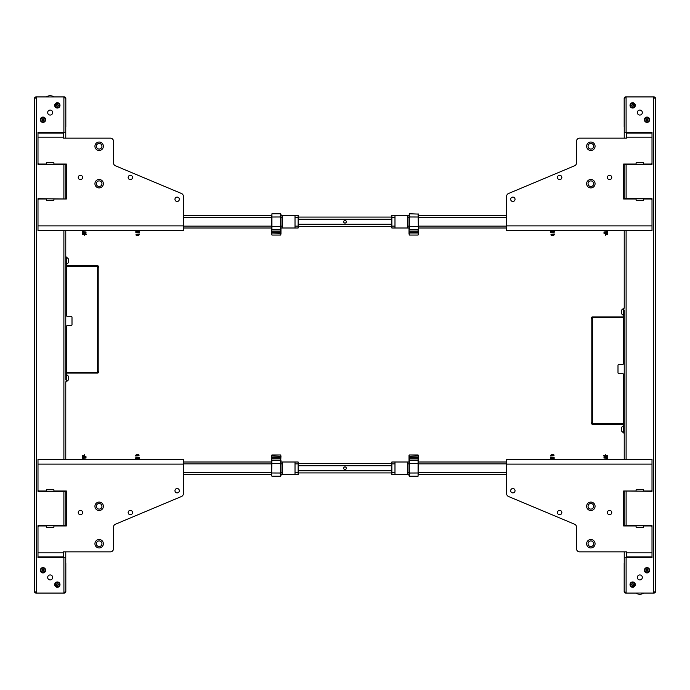 <?xml version="1.0" encoding="UTF-8"?>
<svg xmlns="http://www.w3.org/2000/svg" width="690" height="690" viewBox="0 0 690 690"><rect width="100%" height="100%" fill="white"/><g stroke="black" fill="none" stroke-linecap="round" stroke-linejoin="round"><path stroke-width="1.03" d="M65.826 563.333L65.766 562.902A1.561 1.561 0 0 1 65.826 563.333L65.826 591.537A1.561 1.561 0 0 1 64.265 593.098L36.061 593.098A1.561 1.561 0 0 1 34.5 591.537L34.5 563.333A1.561 1.561 0 0 1 34.56 562.902M99.144 502.087A4.209 4.209 0 0 0 94.935 506.305A4.209 4.209 0 0 0 99.144 510.514A4.209 4.209 0 0 0 103.362 506.305A4.209 4.209 0 0 0 99.144 502.087M99.144 503.493A2.812 2.812 0 0 0 96.341 506.305A2.812 2.812 0 0 0 99.144 509.108A2.812 2.812 0 0 0 101.956 506.305A2.812 2.812 0 0 0 99.144 503.493M99.144 540.934A2.812 2.812 0 0 0 96.341 543.746A2.812 2.812 0 0 0 99.144 546.549A2.812 2.812 0 0 0 101.956 543.746A2.812 2.812 0 0 0 99.144 540.934M99.144 539.528A4.209 4.209 0 0 0 94.935 543.746A4.209 4.209 0 0 0 99.144 547.955A4.209 4.209 0 0 0 103.362 543.746A4.209 4.209 0 0 0 99.144 539.528M130.35 510.359A2.182 2.182 0 0 0 128.159 512.541A2.182 2.182 0 0 0 130.35 514.723A2.182 2.182 0 0 0 132.532 512.541A2.182 2.182 0 0 0 130.35 510.359M80.428 510.359A2.182 2.182 0 0 0 78.246 512.541A2.182 2.182 0 0 0 80.428 514.723A2.182 2.182 0 0 0 82.61 512.541A2.182 2.182 0 0 0 80.428 510.359M177.149 488.52A2.182 2.182 0 0 0 174.958 490.702A2.182 2.182 0 0 0 177.149 492.884A2.182 2.182 0 0 0 179.331 490.702A2.182 2.182 0 0 0 177.149 488.52M38.933 491.013L45.79 491.013L38.933 491.013A0.94 0.94 0 0 1 37.993 490.081L37.993 464.12L183.385 464.12L183.385 493.617A3.122 3.122 0 0 1 181.47 496.498L115.411 524.219A3.122 3.122 0 0 0 113.496 527.1L113.496 548.731A3.122 3.122 0 0 1 110.374 551.853L63.575 551.853L63.575 556.951L37.993 556.951M53.906 489.771L53.906 490.392L53.906 489.771L46.42 489.771L46.42 490.392L46.42 489.771M66.387 525.961L54.527 525.961L66.387 525.961L66.387 491.013L54.527 491.013A0.621 0.621 0 0 1 53.906 490.392M46.42 527.203L46.42 526.582L46.42 527.203L53.906 527.203L53.906 526.582L53.906 527.203M37.993 459.506L183.385 459.506L183.385 464.12M45.79 525.961L38.933 525.961L45.79 525.961A0.621 0.621 0 0 1 46.42 526.582M46.42 490.392A0.621 0.621 0 0 1 45.79 491.013M53.906 526.582A0.621 0.621 0 0 1 54.527 525.961M63.575 552.854L37.993 552.854L37.993 526.893A0.94 0.94 0 0 1 38.933 525.961M46.506 96.902L36.061 96.902A1.561 1.561 0 0 0 34.5 98.463L34.5 126.667A1.561 1.561 0 0 0 34.56 127.098M65.826 126.667L65.766 127.098A1.561 1.561 0 0 0 65.826 126.667L65.826 98.463A1.561 1.561 0 0 0 64.265 96.902L53.82 96.902M99.144 179.486A4.209 4.209 0 0 0 94.935 183.695A4.209 4.209 0 0 0 99.144 187.913A4.209 4.209 0 0 0 103.362 183.695A4.209 4.209 0 0 0 99.144 179.486M99.144 180.892A2.812 2.812 0 0 0 96.341 183.695A2.812 2.812 0 0 0 99.144 186.507A2.812 2.812 0 0 0 101.956 183.695A2.812 2.812 0 0 0 99.144 180.892M99.144 143.451A2.812 2.812 0 0 0 96.341 146.254A2.812 2.812 0 0 0 99.144 149.066A2.812 2.812 0 0 0 101.956 146.254A2.812 2.812 0 0 0 99.144 143.451M99.144 142.045A4.209 4.209 0 0 0 94.935 146.254A4.209 4.209 0 0 0 99.144 150.472A4.209 4.209 0 0 0 103.362 146.254A4.209 4.209 0 0 0 99.144 142.045M80.428 175.277A2.182 2.182 0 0 0 78.246 177.459A2.182 2.182 0 0 0 80.428 179.642A2.182 2.182 0 0 0 82.61 177.459A2.182 2.182 0 0 0 80.428 175.277M130.35 175.277A2.182 2.182 0 0 0 128.159 177.459A2.182 2.182 0 0 0 130.35 179.642A2.182 2.182 0 0 0 132.532 177.459A2.182 2.182 0 0 0 130.35 175.277M177.149 197.116A2.182 2.182 0 0 0 174.958 199.298A2.182 2.182 0 0 0 177.149 201.48A2.182 2.182 0 0 0 179.331 199.298A2.182 2.182 0 0 0 177.149 197.116M183.385 225.88L37.993 225.88L37.993 199.919A0.94 0.94 0 0 1 38.933 198.987L45.79 198.987A0.621 0.621 0 0 1 46.42 199.608L46.42 200.229L53.906 200.229L53.906 199.608A0.621 0.621 0 0 1 54.527 198.987L66.387 198.987L66.387 164.039L54.527 164.039A0.621 0.621 0 0 1 53.906 163.418L53.906 162.797L46.42 162.797L46.42 163.418A0.621 0.621 0 0 1 45.79 164.039L38.933 164.039A0.94 0.94 0 0 1 37.993 163.107L37.993 137.146L63.575 137.146L63.575 138.147L110.374 138.147A3.122 3.122 0 0 1 113.496 141.269L113.496 162.9A3.122 3.122 0 0 0 115.411 165.781L181.47 193.502A3.122 3.122 0 0 1 183.385 196.383L183.385 230.495L37.993 230.495M37.993 133.049L63.575 133.049L63.575 137.146M45.79 198.987L38.933 198.987M46.42 200.229L46.42 199.608M53.906 199.608L53.906 200.229M54.527 164.039L66.387 164.039M53.906 162.797L53.906 163.418M46.42 163.418L46.42 162.797M38.933 164.039L45.79 164.039M43.574 571.001A0.483 0.483 0 0 1 43.919 570.397L43.919 570.13A0.483 0.483 0 0 1 43.574 569.517L43.332 569.379A0.483 0.483 0 0 1 42.633 569.379L42.401 569.517A0.483 0.483 0 0 1 42.047 570.13L42.047 570.397A0.483 0.483 0 0 1 42.401 571.001L42.633 571.139A0.483 0.483 0 0 1 43.332 571.139L43.574 571.001M42.987 572.381A2.122 2.122 0 0 0 45.109 570.259A2.122 2.122 0 0 0 42.987 568.137A2.122 2.122 0 0 0 40.865 570.259A2.122 2.122 0 0 0 42.987 572.381M56.985 583.731L56.752 583.869A0.483 0.483 0 0 1 56.399 584.482L56.399 584.749A0.483 0.483 0 0 1 56.752 585.361L56.985 585.491A0.483 0.483 0 0 1 57.693 585.491L57.925 585.361A0.483 0.483 0 0 1 58.279 584.749L58.279 584.482A0.483 0.483 0 0 1 57.925 583.869L57.693 583.731A0.483 0.483 0 0 1 56.985 583.731L56.752 583.869M57.339 586.733A2.122 2.122 0 0 0 59.461 584.611A2.122 2.122 0 0 0 57.339 582.489A2.122 2.122 0 0 0 55.217 584.611A2.122 2.122 0 0 0 57.339 586.733M43.574 118.999A0.483 0.483 0 0 0 43.919 119.603L43.919 119.87A0.483 0.483 0 0 0 43.574 120.483L43.332 120.621A0.483 0.483 0 0 0 42.633 120.621L42.401 120.483A0.483 0.483 0 0 0 42.047 119.87L42.047 119.603A0.483 0.483 0 0 0 42.401 118.999L42.633 118.861A0.483 0.483 0 0 0 43.332 118.861L43.574 118.999M42.987 117.619A2.122 2.122 0 0 1 45.109 119.741A2.122 2.122 0 0 1 42.987 121.863A2.122 2.122 0 0 1 40.865 119.741A2.122 2.122 0 0 1 42.987 117.619M57.693 106.269A0.483 0.483 0 0 0 56.985 106.269L56.752 106.131A0.483 0.483 0 0 0 56.399 105.518L56.399 105.251A0.483 0.483 0 0 0 56.752 104.638L56.985 104.509A0.483 0.483 0 0 0 57.693 104.509L57.925 104.638A0.483 0.483 0 0 0 58.279 105.251L58.279 105.518A0.483 0.483 0 0 0 57.925 106.131L57.925 106.131M57.339 103.267A2.122 2.122 0 0 1 59.461 105.389A2.122 2.122 0 0 1 57.339 107.511A2.122 2.122 0 0 1 55.217 105.389A2.122 2.122 0 0 1 57.339 103.267M66.62 374.799L66.62 381.346A3.528 3.528 0 0 0 68.448 379.707L68.448 376.43A3.528 3.528 0 0 0 66.62 374.799M66.62 257.482A3.528 3.528 0 0 1 68.448 259.121L68.448 262.398A3.528 3.528 0 0 1 66.62 264.037L66.62 257.482M53.906 96.962A6.245 6.245 0 0 0 46.42 96.962L53.906 96.962L46.42 96.962M98.834 267.185A1.432 1.432 0 0 0 97.402 265.754L67.197 265.754A0.811 0.811 0 0 1 66.387 264.943L66.387 258.888L65.766 258.888L65.766 379.94L66.387 379.94L66.387 373.894A0.811 0.811 0 0 1 67.197 373.083L97.402 373.083A1.432 1.432 0 0 0 98.834 371.643A1.432 1.432 0 0 1 97.402 373.083L97.402 372.453L66.387 372.453L66.387 326.594A0.94 0.94 0 0 1 67.318 325.654L71.07 325.654A0.94 0.94 0 0 0 72.002 324.723L72.002 317.236A0.94 0.94 0 0 0 71.07 316.296L67.318 316.296A0.94 0.94 0 0 1 66.387 315.365L66.387 266.375L97.402 266.375L97.402 267.185L98.834 267.185A1.432 1.432 0 0 0 97.402 265.754A1.432 1.432 0 0 1 98.834 267.185L98.834 371.643L97.402 371.643L97.402 372.453M66.387 379.94L66.387 381.812L66.387 379.94M71.07 325.654A0.94 0.94 0 0 0 72.002 324.723M65.766 266.375L66.387 266.375M97.402 265.754L97.402 266.375M66.387 258.888L66.387 257.016L66.387 258.888M66.387 257.016L65.766 257.016L65.766 258.888L65.766 230.495M65.766 381.812L65.766 459.35L37.993 459.35L37.993 491.323L65.766 491.323L65.766 525.651L37.993 525.651L37.993 557.779L65.766 557.779L65.766 551.853M65.766 372.453L66.387 372.453M57.339 108.037A2.648 2.648 0 0 1 54.691 105.389A2.648 2.648 0 0 1 57.339 102.732A2.648 2.648 0 0 1 59.987 105.389A2.648 2.648 0 0 1 57.339 108.037M42.987 572.916A2.648 2.648 0 0 1 40.331 570.259A2.648 2.648 0 0 1 42.987 567.611A2.648 2.648 0 0 1 45.635 570.259A2.648 2.648 0 0 1 42.987 572.916M57.339 587.268A2.648 2.648 0 0 1 54.691 584.611A2.648 2.648 0 0 1 57.339 581.963A2.648 2.648 0 0 1 59.987 584.611A2.648 2.648 0 0 1 57.339 587.268M42.987 122.389A2.648 2.648 0 0 1 40.331 119.741A2.648 2.648 0 0 1 42.987 117.084A2.648 2.648 0 0 1 45.635 119.741A2.648 2.648 0 0 1 42.987 122.389M50.163 110.064A2.493 2.493 0 0 0 47.67 112.565A2.493 2.493 0 0 0 50.163 115.058A2.493 2.493 0 0 0 52.656 112.565A2.493 2.493 0 0 0 50.163 110.064M50.163 574.942A2.493 2.493 0 0 0 47.67 577.435A2.493 2.493 0 0 0 50.163 579.936A2.493 2.493 0 0 0 52.656 577.435A2.493 2.493 0 0 0 50.163 574.942M55.467 556.951L55.467 557.779M44.859 557.779L44.859 556.951M55.467 132.221L55.467 133.049M44.859 133.049L44.859 132.221M65.766 138.147L65.766 132.221L37.993 132.221L37.993 164.349L65.766 164.349L65.766 198.987L37.993 198.677L37.993 230.65L65.766 230.65M36.406 593.038A1.872 1.872 0 0 0 36.432 593.038L34.56 591.166L34.56 98.834A1.872 1.872 0 0 1 34.56 98.808M62.333 132.221L62.333 133.049M65.766 132.221L65.766 98.834L63.894 96.962A1.872 1.872 0 0 1 63.92 96.962L36.432 96.962L34.56 98.834M36.406 96.962A1.872 1.872 0 0 1 36.432 96.962L36.432 593.038L63.894 593.038A1.872 1.872 0 0 0 63.92 593.038L63.894 557.779M65.766 591.192A1.872 1.872 0 0 0 65.766 591.166L63.894 593.038M65.766 591.166L65.766 557.779M62.333 556.951L62.333 557.779M624.174 126.667L624.234 127.098A1.561 1.561 0 0 1 624.174 126.667L624.174 98.463A1.561 1.561 0 0 1 625.735 96.902L653.939 96.902A1.561 1.561 0 0 1 655.5 98.463L655.5 126.667A1.561 1.561 0 0 1 655.44 127.098M590.856 187.913A4.209 4.209 0 0 0 595.065 183.695A4.209 4.209 0 0 0 590.856 179.486A4.209 4.209 0 0 0 586.638 183.695A4.209 4.209 0 0 0 590.856 187.913M590.856 186.507A2.812 2.812 0 0 0 593.659 183.695A2.812 2.812 0 0 0 590.856 180.892A2.812 2.812 0 0 0 588.044 183.695A2.812 2.812 0 0 0 590.856 186.507M590.856 149.066A2.812 2.812 0 0 0 593.659 146.254A2.812 2.812 0 0 0 590.856 143.451A2.812 2.812 0 0 0 588.044 146.254A2.812 2.812 0 0 0 590.856 149.066M590.856 150.472A4.209 4.209 0 0 0 595.065 146.254A4.209 4.209 0 0 0 590.856 142.045A4.209 4.209 0 0 0 586.638 146.254A4.209 4.209 0 0 0 590.856 150.472M559.65 179.642A2.182 2.182 0 0 0 561.841 177.459A2.182 2.182 0 0 0 559.65 175.277A2.182 2.182 0 0 0 557.468 177.459A2.182 2.182 0 0 0 559.65 179.642M609.572 179.642A2.182 2.182 0 0 0 611.754 177.459A2.182 2.182 0 0 0 609.572 175.277A2.182 2.182 0 0 0 607.39 177.459A2.182 2.182 0 0 0 609.572 179.642M512.851 201.48A2.182 2.182 0 0 0 515.042 199.298A2.182 2.182 0 0 0 512.851 197.116A2.182 2.182 0 0 0 510.669 199.298A2.182 2.182 0 0 0 512.851 201.48M651.067 198.987L644.21 198.987L651.067 198.987A0.94 0.94 0 0 1 652.007 199.919L652.007 225.88L506.615 225.88L506.615 196.383A3.122 3.122 0 0 1 508.53 193.502L574.589 165.781A3.122 3.122 0 0 0 576.504 162.9L576.504 141.269A3.122 3.122 0 0 1 579.626 138.147L626.425 138.147L626.425 133.049L652.007 133.049M636.094 200.229L636.094 199.608L636.094 200.229L643.58 200.229L643.58 199.608L643.58 200.229M623.613 164.039L635.473 164.039L623.613 164.039L623.613 198.987L635.473 198.987A0.621 0.621 0 0 1 636.094 199.608M643.58 162.797L643.58 163.418L643.58 162.797L636.094 162.797L636.094 163.418L636.094 162.797M652.007 230.495L506.615 230.495L506.615 225.88M644.21 164.039L651.067 164.039L644.21 164.039A0.621 0.621 0 0 1 643.58 163.418M643.58 199.608A0.621 0.621 0 0 1 644.21 198.987M636.094 163.418A0.621 0.621 0 0 1 635.473 164.039M626.425 137.146L652.007 137.146L652.007 163.107A0.94 0.94 0 0 1 651.067 164.039M643.494 593.098L653.939 593.098A1.561 1.561 0 0 0 655.5 591.537L655.5 563.333A1.561 1.561 0 0 0 655.44 562.902M624.174 563.333L624.234 562.902A1.561 1.561 0 0 0 624.174 563.333L624.174 591.537A1.561 1.561 0 0 0 625.735 593.098L636.18 593.098M590.856 510.514A4.209 4.209 0 0 0 595.065 506.305A4.209 4.209 0 0 0 590.856 502.087A4.209 4.209 0 0 0 586.638 506.305A4.209 4.209 0 0 0 590.856 510.514M590.856 509.108A2.812 2.812 0 0 0 593.659 506.305A2.812 2.812 0 0 0 590.856 503.493A2.812 2.812 0 0 0 588.044 506.305A2.812 2.812 0 0 0 590.856 509.108M590.856 546.549A2.812 2.812 0 0 0 593.659 543.746A2.812 2.812 0 0 0 590.856 540.934A2.812 2.812 0 0 0 588.044 543.746A2.812 2.812 0 0 0 590.856 546.549M590.856 547.955A4.209 4.209 0 0 0 595.065 543.746A4.209 4.209 0 0 0 590.856 539.528A4.209 4.209 0 0 0 586.638 543.746A4.209 4.209 0 0 0 590.856 547.955M609.572 514.723A2.182 2.182 0 0 0 611.754 512.541A2.182 2.182 0 0 0 609.572 510.359A2.182 2.182 0 0 0 607.39 512.541A2.182 2.182 0 0 0 609.572 514.723M559.65 514.723A2.182 2.182 0 0 0 561.841 512.541A2.182 2.182 0 0 0 559.65 510.359A2.182 2.182 0 0 0 557.468 512.541A2.182 2.182 0 0 0 559.65 514.723M512.851 492.884A2.182 2.182 0 0 0 515.042 490.702A2.182 2.182 0 0 0 512.851 488.52A2.182 2.182 0 0 0 510.669 490.702A2.182 2.182 0 0 0 512.851 492.884M506.615 464.12L652.007 464.12L652.007 490.081A0.94 0.94 0 0 1 651.067 491.013L644.21 491.013A0.621 0.621 0 0 1 643.58 490.392L643.58 489.771L636.094 489.771L636.094 490.392A0.621 0.621 0 0 1 635.473 491.013L623.613 491.013L623.613 525.961L635.473 525.961A0.621 0.621 0 0 1 636.094 526.582L636.094 527.203L643.58 527.203L643.58 526.582A0.621 0.621 0 0 1 644.21 525.961L651.067 525.961A0.94 0.94 0 0 1 652.007 526.893L652.007 552.854L626.425 552.854L626.425 551.853L579.626 551.853A3.122 3.122 0 0 1 576.504 548.731L576.504 527.1A3.122 3.122 0 0 0 574.589 524.219L508.53 496.498A3.122 3.122 0 0 1 506.615 493.617L506.615 459.506L652.007 459.506M652.007 556.951L626.425 556.951L626.425 552.854M644.21 491.013L651.067 491.013M643.58 489.771L643.58 490.392M636.094 490.392L636.094 489.771M635.473 525.961L623.613 525.961M636.094 527.203L636.094 526.582M643.58 526.582L643.58 527.203M651.067 525.961L644.21 525.961M646.427 118.999A0.483 0.483 0 0 1 646.082 119.603L646.082 119.87A0.483 0.483 0 0 1 646.427 120.483L646.668 120.621A0.483 0.483 0 0 1 647.367 120.621L647.6 120.483A0.483 0.483 0 0 1 647.953 119.87L647.953 119.603A0.483 0.483 0 0 1 647.6 118.999L647.367 118.861A0.483 0.483 0 0 1 646.668 118.861L646.427 118.999M647.013 117.619A2.122 2.122 0 0 0 644.891 119.741A2.122 2.122 0 0 0 647.013 121.863A2.122 2.122 0 0 0 649.135 119.741A2.122 2.122 0 0 0 647.013 117.619M633.015 106.269L633.248 106.131A0.483 0.483 0 0 1 633.601 105.518L633.601 105.251A0.483 0.483 0 0 1 633.248 104.638L633.015 104.509A0.483 0.483 0 0 1 632.307 104.509L632.075 104.638A0.483 0.483 0 0 1 631.721 105.251L631.721 105.518A0.483 0.483 0 0 1 632.075 106.131L632.307 106.269A0.483 0.483 0 0 1 633.015 106.269L633.248 106.131M632.661 103.267A2.122 2.122 0 0 0 630.539 105.389A2.122 2.122 0 0 0 632.661 107.511A2.122 2.122 0 0 0 634.783 105.389A2.122 2.122 0 0 0 632.661 103.267M646.427 571.001A0.483 0.483 0 0 0 646.082 570.397L646.082 570.13A0.483 0.483 0 0 0 646.427 569.517L646.668 569.379A0.483 0.483 0 0 0 647.367 569.379L647.6 569.517A0.483 0.483 0 0 0 647.953 570.13L647.953 570.397A0.483 0.483 0 0 0 647.6 571.001L647.367 571.139A0.483 0.483 0 0 0 646.668 571.139L646.427 571.001M647.013 572.381A2.122 2.122 0 0 1 644.891 570.259A2.122 2.122 0 0 1 647.013 568.137A2.122 2.122 0 0 1 649.135 570.259A2.122 2.122 0 0 1 647.013 572.381M632.307 583.731A0.483 0.483 0 0 0 633.015 583.731L633.248 583.869A0.483 0.483 0 0 0 633.601 584.482L633.601 584.749A0.483 0.483 0 0 0 633.248 585.361L633.015 585.491A0.483 0.483 0 0 0 632.307 585.491L632.075 585.361A0.483 0.483 0 0 0 631.721 584.749L631.721 584.482A0.483 0.483 0 0 0 632.075 583.869L632.075 583.869M632.661 586.733A2.122 2.122 0 0 1 630.539 584.611A2.122 2.122 0 0 1 632.661 582.489A2.122 2.122 0 0 1 634.783 584.611A2.122 2.122 0 0 1 632.661 586.733M623.38 315.201L623.38 308.654A3.528 3.528 0 0 0 621.552 310.293L621.552 313.571A3.528 3.528 0 0 0 623.38 315.201M623.38 432.518A3.528 3.528 0 0 1 621.552 430.879L621.552 427.602A3.528 3.528 0 0 1 623.38 425.963L623.38 432.518M636.094 593.038A6.245 6.245 0 0 0 643.58 593.038L636.094 593.038L643.58 593.038M591.166 422.815A1.432 1.432 0 0 0 592.598 424.247L622.803 424.247A0.811 0.811 0 0 1 623.613 425.057L623.613 431.112L624.234 431.112L624.234 310.06L623.613 310.06L623.613 316.106A0.811 0.811 0 0 1 622.803 316.917L592.598 316.917A1.432 1.432 0 0 0 591.166 318.357A1.432 1.432 0 0 1 592.598 316.917L592.598 317.547L623.613 317.547L623.613 363.406A0.94 0.94 0 0 1 622.682 364.346L618.93 364.346A0.94 0.94 0 0 0 617.999 365.277L617.999 372.764A0.94 0.94 0 0 0 618.93 373.704L622.682 373.704A0.94 0.94 0 0 1 623.613 374.636L623.613 423.626L592.598 423.626L592.598 422.815L591.166 422.815A1.432 1.432 0 0 0 592.598 424.247A1.432 1.432 0 0 1 591.166 422.815L591.166 318.357L592.598 318.357L592.598 317.547M623.613 310.06L623.613 308.189L623.613 310.06M618.93 364.346A0.94 0.94 0 0 0 617.999 365.277M624.234 423.626L623.613 423.626M592.598 424.247L592.598 423.626M623.613 431.112L623.613 432.984L623.613 431.112M623.613 432.984L624.234 432.984L624.234 431.112L624.234 459.506M624.234 308.189L624.234 230.65L652.007 230.65L652.007 198.677L624.234 198.677L624.234 164.349L652.007 164.349L652.007 132.221L624.234 132.221L624.234 138.147M624.234 317.547L623.613 317.547M632.661 581.963A2.648 2.648 0 0 1 635.309 584.611A2.648 2.648 0 0 1 632.661 587.268A2.648 2.648 0 0 1 630.013 584.611A2.648 2.648 0 0 1 632.661 581.963M647.013 117.084A2.648 2.648 0 0 1 649.67 119.741A2.648 2.648 0 0 1 647.013 122.389A2.648 2.648 0 0 1 644.365 119.741A2.648 2.648 0 0 1 647.013 117.084M632.661 102.732A2.648 2.648 0 0 1 635.309 105.389A2.648 2.648 0 0 1 632.661 108.037A2.648 2.648 0 0 1 630.013 105.389A2.648 2.648 0 0 1 632.661 102.732M647.013 567.611A2.648 2.648 0 0 1 649.67 570.259A2.648 2.648 0 0 1 647.013 572.916A2.648 2.648 0 0 1 644.365 570.259A2.648 2.648 0 0 1 647.013 567.611M639.837 579.936A2.493 2.493 0 0 0 642.33 577.435A2.493 2.493 0 0 0 639.837 574.942A2.493 2.493 0 0 0 637.344 577.435A2.493 2.493 0 0 0 639.837 579.936M639.837 115.058A2.493 2.493 0 0 0 642.33 112.565A2.493 2.493 0 0 0 639.837 110.064A2.493 2.493 0 0 0 637.344 112.565A2.493 2.493 0 0 0 639.837 115.058M634.533 133.049L634.533 132.221M645.141 132.221L645.141 133.049M634.533 557.779L634.533 556.951M645.141 556.951L645.141 557.779M624.234 551.853L624.234 557.779L652.007 557.779L652.007 525.651L624.234 525.651L624.234 491.013L652.007 491.323L652.007 459.35L624.234 459.35M653.594 96.962A1.872 1.872 0 0 0 653.568 96.962L655.44 98.834L655.44 591.166A1.872 1.872 0 0 1 655.44 591.192M627.667 557.779L627.667 556.951M624.234 557.779L624.234 591.166L626.106 593.038A1.872 1.872 0 0 1 626.08 593.038L653.568 593.038L655.44 591.166M653.594 593.038A1.872 1.872 0 0 1 653.568 593.038L653.568 96.962L626.106 96.962A1.872 1.872 0 0 0 626.08 96.962L626.106 132.221M624.234 98.808A1.872 1.872 0 0 0 624.234 98.834L626.106 96.962M624.234 98.834L624.234 132.221M627.667 133.049L627.667 132.221M282.538 461.998L282.538 474.479L298.14 474.479L298.14 461.998L280.666 461.998M271.619 458.22L271.619 461.998L183.385 461.998M282.538 474.479L280.977 474.479L280.977 475.91L280.977 460.566L271.929 460.256L271.619 475.91L271.619 457.539M271.619 474.479L183.385 474.479M295.018 215.522L298.14 215.522L298.14 228.002L295.018 228.002L295.018 215.522L280.977 215.522L280.977 214.09L280.977 234.117M282.538 215.522L282.538 228.002L280.666 228.002M271.619 234.1L271.619 228.002L183.385 228.002M271.619 215.021L271.619 215.522L183.385 215.522M407.462 228.002L407.462 215.522L391.86 215.522L391.86 228.002L409.334 228.002M409.023 234.117L409.023 229.434L409.334 235.048L409.023 233.022L418.382 233.022L418.382 234.721L418.382 228.002L506.615 228.002M407.462 215.522L409.023 215.522M418.382 215.522L506.615 215.522M394.982 474.479L391.86 474.479L391.86 461.998L394.982 461.998L394.982 474.479L409.023 474.479L409.023 475.91L409.023 455.883M407.462 474.479L407.462 461.998L409.334 461.998M418.382 455.9L418.382 461.998L506.615 461.998M418.382 474.979L418.382 474.479L506.615 474.479M345 466.932A1.311 1.311 0 0 0 343.689 468.243A1.311 1.311 0 0 0 345 469.554A1.311 1.311 0 0 0 346.311 468.243A1.311 1.311 0 0 0 345 466.932M391.86 472.917L298.14 472.917M391.86 463.559L298.14 463.559M343.689 468.243A1.311 1.311 0 0 0 345 469.554A1.311 1.311 0 0 0 346.311 468.243A1.311 1.311 0 0 0 345 466.932A1.311 1.311 0 0 0 343.689 468.243M345 220.446A1.311 1.311 0 0 0 343.689 221.757A1.311 1.311 0 0 0 345 223.068A1.311 1.311 0 0 0 346.311 221.757A1.311 1.311 0 0 0 345 220.446M391.86 226.441L298.14 226.441M391.86 217.083L298.14 217.083M343.689 221.757A1.311 1.311 0 0 0 345 223.068A1.311 1.311 0 0 0 346.311 221.757A1.311 1.311 0 0 0 345 220.446A1.311 1.311 0 0 0 343.689 221.757M84.482 455.391L82.61 455.486L84.482 455.391M84.482 454.805C82.524 454.805 82.524 454.805 84.482 454.805C86.44 454.805 86.44 454.805 84.482 454.805M86.008 456.306L82.61 456.547L86.008 456.306M86.008 457.461L82.61 457.703L86.008 457.461M86.008 458.039L82.61 458.281L86.008 458.039M139.242 457.703L135.801 457.703M139.242 457.798L135.801 457.798M139.242 458.281L135.645 458.376M139.242 458.376L135.801 458.376M139.397 458.376L135.645 458.281M138.923 454.805L136.12 454.805L138.923 454.805M139.044 458.617L135.645 458.867L139.044 458.617M139.044 459.204L135.645 459.445L139.044 459.204M139.044 455.15L135.645 455.391L139.044 455.15M139.044 455.728L135.645 455.969L139.044 455.728M82.61 234.609L86.354 234.514L82.61 234.609M84.482 235.195C82.524 235.195 82.524 235.195 84.482 235.195C86.44 235.195 86.44 235.195 84.482 235.195M86.008 233.694L82.61 233.453L86.008 233.694M86.008 232.539L82.61 232.297L86.008 232.539M86.008 231.961L82.61 231.719L86.008 231.961M135.801 232.297L139.397 232.297L135.801 232.202M139.397 231.719L135.801 231.624M136.12 235.195L138.923 235.195L136.12 235.195M135.999 231.383L139.397 231.133L135.999 231.383M135.999 230.796L139.397 230.555L135.999 230.796M135.999 234.85L139.397 234.609L135.999 234.85M135.999 234.272L139.397 234.031L135.999 234.272M605.518 234.609L607.39 234.514L605.518 234.609M605.518 235.195C607.476 235.195 607.476 235.195 605.518 235.195C603.56 235.195 603.56 235.195 605.518 235.195M603.991 233.694L607.39 233.453L603.991 233.694M603.991 232.539L607.39 232.297L603.991 232.539M603.991 231.961L607.39 231.719L603.991 231.961M550.758 232.297L554.199 232.297M550.758 232.202L554.199 232.202M550.758 231.719L554.355 231.624M550.758 231.624L554.199 231.624M550.603 231.624L554.355 231.719M551.077 235.195L553.88 235.195L551.077 235.195M550.956 231.383L554.355 231.133L550.956 231.383M550.956 230.796L554.355 230.555L550.956 230.796M550.956 234.85L554.355 234.609L550.956 234.85M550.956 234.272L554.355 234.031L550.956 234.272M607.39 455.391L603.647 455.486L607.39 455.391M605.518 454.805C607.476 454.805 607.476 454.805 605.518 454.805C603.56 454.805 603.56 454.805 605.518 454.805M603.991 456.306L607.39 456.547L603.991 456.306M603.991 457.461L607.39 457.703L603.991 457.461M603.991 458.039L607.39 458.281L603.991 458.039M554.199 457.703L550.603 457.703L554.199 457.798M550.603 458.281L554.199 458.376M553.88 454.805L551.077 454.805L553.88 454.805M554.001 458.617L550.603 458.867L554.001 458.617M554.001 459.204L550.603 459.445L554.001 459.204M554.001 455.15L550.603 455.391L554.001 455.15M554.001 455.728L550.603 455.969L554.001 455.728M280.977 455.883L280.666 461.653M280.666 458.867L280.666 457.781L271.929 457.781L271.929 458.867L280.666 458.867L280.666 476.229L271.929 476.229M280.666 472.607L280.977 461.498M280.666 474.539L280.977 472.607L282.538 472.607M271.929 454.952L280.666 454.952L280.977 456.978L280.666 454.952L271.619 455.262M280.666 457.781L280.666 456.668L271.619 456.978M271.619 461.627L271.619 463.87L183.385 463.87M271.619 460.566L271.619 455.9M271.619 457.177L271.619 458.626M271.619 232.823L271.929 235.031L271.619 233.022L280.666 233.332L280.666 213.771L271.929 213.771L271.929 229.744L280.666 229.744L280.666 228.062M271.619 232.461L271.619 229.434L271.929 235.048L280.666 235.048L280.977 233.022L280.666 235.031L271.929 235.048M271.619 215.522L271.619 217.393L183.385 217.393M280.666 232.22L271.929 232.22L271.929 231.133L280.666 231.133M271.619 229.434L271.929 213.771M280.977 228.373L280.666 217.393M282.538 217.393L280.977 217.393L280.666 215.461M280.977 234.1L280.977 233.022M183.385 226.13L271.619 226.13L271.619 228.373M418.382 456.978L418.071 454.969L418.382 456.978L409.334 456.668L409.334 476.229L418.071 476.229L418.071 460.256L409.334 460.256L409.334 461.938M418.071 476.229L418.382 455.262L409.334 454.952L409.023 456.978L409.334 454.969L418.071 454.952M418.382 457.539L418.071 458.867L409.334 458.867M418.071 460.256L418.071 457.781L409.334 457.781M409.023 461.998L409.334 472.607M407.462 472.607L409.023 472.607L409.334 474.539M409.023 455.9L409.023 456.978M409.023 455.279L409.023 458.22M418.382 474.849L418.382 472.607L506.615 472.607M506.615 463.87L418.382 463.87L418.382 461.627M409.334 231.133L418.071 231.133L418.071 229.744L409.334 229.744L409.334 213.771L418.382 214.09L418.382 229.434L418.071 213.771M407.462 217.393L409.334 217.393L409.023 229.434L409.023 215.021M409.334 215.461L409.023 217.393M418.071 235.048L409.334 235.048L418.071 235.048L418.382 233.022M409.334 232.22L418.071 232.22L418.071 231.133L418.382 232.461M409.023 231.78L409.023 233.022M418.382 228.373L418.382 226.13L506.615 226.13M418.382 215.151L418.382 214.09M418.382 232.823L418.382 231.374M295.018 474.479L295.018 461.998M282.538 228.002L295.018 228.002M394.982 215.522L394.982 228.002M407.462 461.998L394.982 461.998M655.5 591.537L653.939 593.098M655.5 98.463L653.939 96.902M34.5 98.463L36.061 96.902M34.5 591.537L36.061 593.098M97.402 371.643L97.402 267.185M63.894 525.651L63.894 491.013M63.894 198.987L63.894 164.349M63.894 132.221L63.894 96.962M63.894 459.35L63.894 230.65M592.598 318.357L592.598 422.815M626.106 164.349L626.106 198.987M626.106 491.013L626.106 525.651M626.106 557.779L626.106 593.038M626.106 230.65L626.106 459.35M298.14 472.607L295.018 472.607M271.619 472.607L183.385 472.607M298.14 463.87L295.018 463.87M282.538 463.87L280.666 463.87M298.14 226.13L295.018 226.13M282.538 226.13L280.666 226.13M298.14 217.393L295.018 217.393M391.86 217.393L394.982 217.393M418.382 217.393L506.615 217.393M391.86 226.13L394.982 226.13M407.462 226.13L409.334 226.13M391.86 463.87L394.982 463.87M407.462 463.87L409.334 463.87M391.86 472.607L394.982 472.607M391.86 470.735L298.14 470.735M391.86 465.741L298.14 465.741M391.86 224.259L298.14 224.259M391.86 219.265L298.14 219.265M280.666 473.021L271.619 472.986M280.666 463.456L271.619 463.49M271.619 226.51L280.666 226.544M271.619 217.014L280.666 216.979M418.382 463.49L409.334 463.456M418.382 472.986L409.334 473.021M409.334 216.979L418.382 217.014M409.334 226.544L418.382 226.51"/></g></svg>
